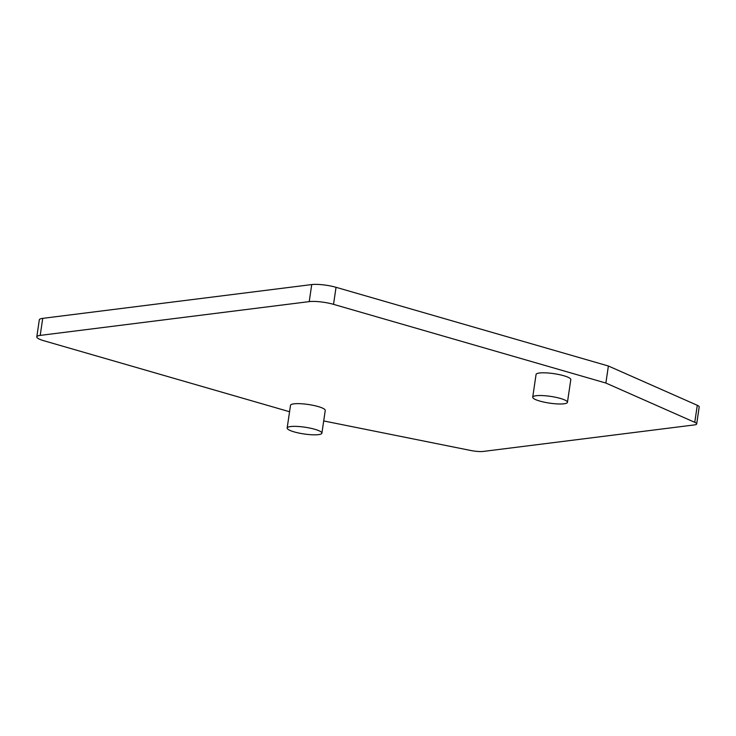 <?xml version="1.0" encoding="UTF-8"?>
<svg xmlns="http://www.w3.org/2000/svg" width="736" height="736" viewBox="0 0 736 736"><rect width="100%" height="100%" fill="white"/><g stroke="black" fill="none" stroke-linecap="round" stroke-linejoin="round"><path stroke-width="1.1" d="M289.561 411.737L43.82 340.731A17.554 3.413 8.4 0 1 36.8 336.867A17.554 3.413 8.4 0 1 40.213 335.395L309.221 301.613A17.554 3.413 8.4 0 1 333.528 304.345L605.875 383.042L694.766 422.335A11.702 2.272 8.4 0 1 696.688 423.945A11.702 2.272 8.4 0 1 694.407 424.92L483.35 451.426A11.702 2.272 8.4 0 1 470.736 450.478L323.702 420.937M321.899 433.164L325.248 410.44A17.554 3.413 -171.6 0 0 313.564 405.426A17.554 3.413 -171.6 0 0 293.922 403.843A17.554 3.413 -171.6 0 0 290.508 405.315L287.16 428.03A17.554 3.413 8.4 0 1 290.564 426.558A17.554 3.413 8.4 0 1 310.206 428.15A17.554 3.413 8.4 0 1 321.899 433.164A17.554 3.413 8.4 0 1 318.486 434.626A17.554 3.413 8.4 0 1 298.844 433.044A17.554 3.413 8.4 0 1 287.16 428.03M567.447 402.316L570.805 379.601A17.554 3.413 -171.6 0 0 559.121 374.587A17.554 3.413 -171.6 0 0 539.479 373.005A17.554 3.413 -171.6 0 0 536.066 374.468L532.717 397.192A17.554 3.413 8.4 0 1 536.121 395.72A17.554 3.413 8.4 0 1 555.763 397.302A17.554 3.413 8.4 0 1 567.447 402.316A17.554 3.413 8.4 0 1 564.043 403.788A17.554 3.413 8.4 0 1 544.401 402.206A17.554 3.413 8.4 0 1 532.717 397.192M605.875 383.042L608.387 366.004L336.039 287.307A17.554 3.413 -171.6 0 0 311.733 284.574L42.725 318.357A17.554 3.413 -171.6 0 0 39.312 319.829L36.8 336.867M696.688 423.945L699.2 406.898A11.702 2.272 -171.6 0 0 697.286 405.297L608.387 366.004M336.039 287.307L333.528 304.345M309.221 301.613L311.733 284.574M42.725 318.357L40.213 335.395M694.766 422.335L697.286 405.297"/></g></svg>
